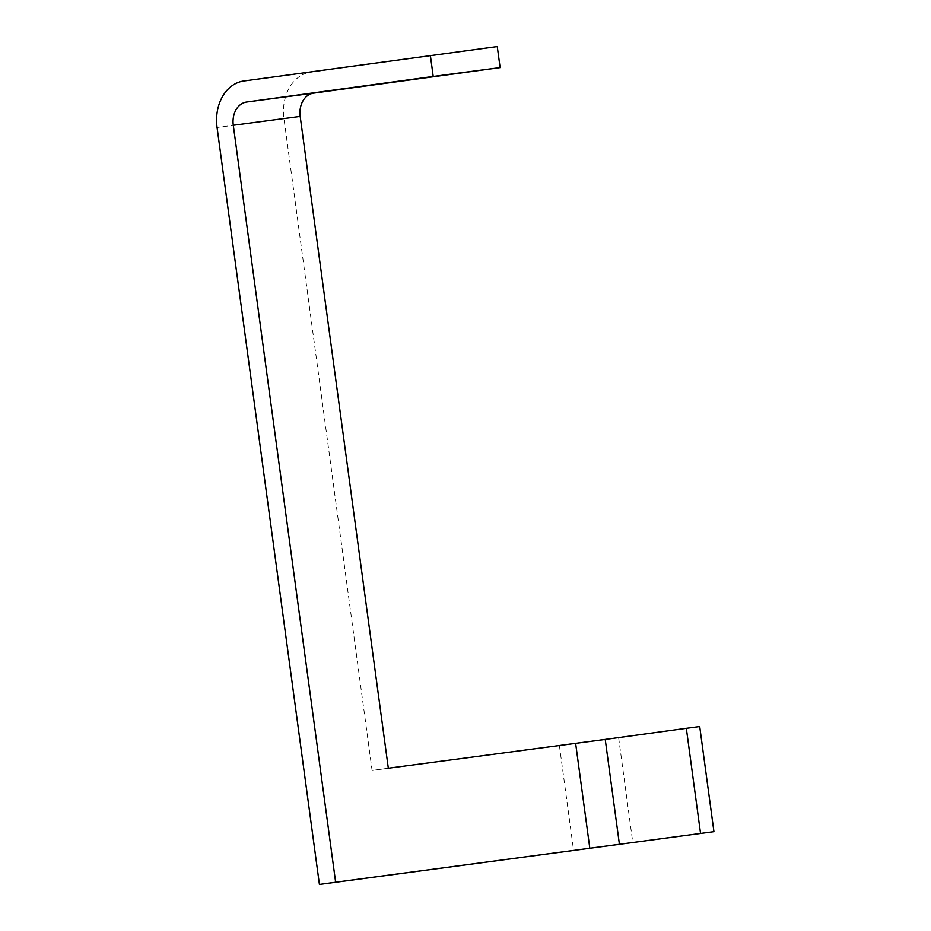 <?xml version="1.0" encoding="UTF-8"?>
<svg xmlns="http://www.w3.org/2000/svg" width="931" height="931" viewBox="0 0 931 931"><rect width="100%" height="100%" fill="white"/><g stroke="black" fill="none" stroke-linecap="round" stroke-linejoin="round"><path stroke-width="0.7" stroke-dasharray="4.66 3.49" d="M388.32 768.226L372.097 770.449L283.967 118.621A42.442 32.748 -97.5 0 1 310.721 72.118L497.259 46.55M372.097 770.449L699.716 726.529M310.721 72.118L243.829 80.985M283.967 118.621L217.063 127.477M559.415 745.638L573.624 850.771M618.615 737.655L632.824 842.788"/><path stroke-width="1.4" d="M619.452 844.557L605.231 739.423L388.32 768.226L300.189 116.398A21.215 16.374 82.5 0 1 313.561 93.147L246.668 102.003A21.215 16.374 -97.5 0 0 233.285 125.254L335.637 882.227L700.554 833.443L686.333 728.31L699.716 726.529L713.937 831.662L700.554 833.443M430.366 55.406L433.206 76.435L500.11 67.579L497.259 46.55L243.829 80.985A42.442 32.748 82.5 0 0 217.063 127.477L319.414 884.45L335.637 882.227M246.668 102.003L433.206 76.435M313.561 93.147L500.11 67.579M319.414 884.45L713.937 831.662M605.231 739.423L686.333 728.31M300.189 116.398L233.285 125.254M589.847 848.548L575.637 743.415"/></g></svg>
